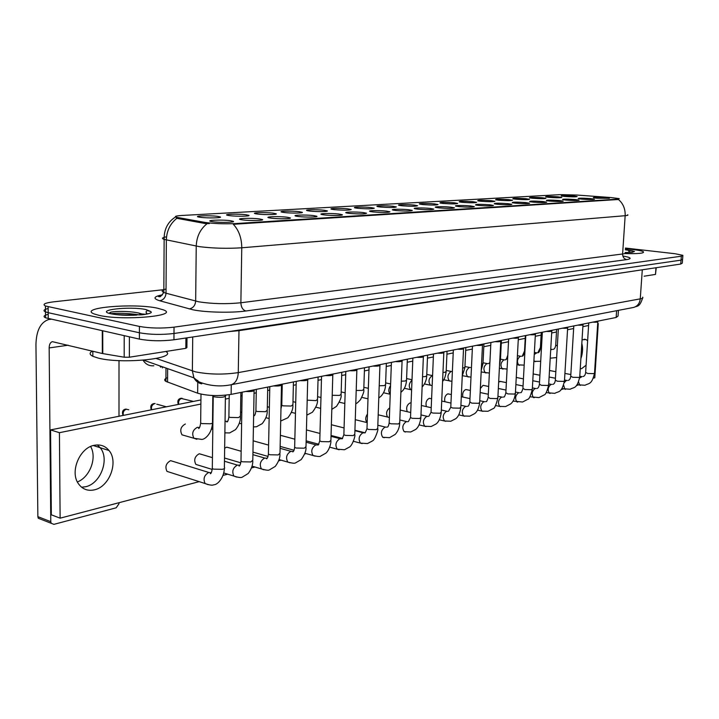 <?xml version="1.0" encoding="UTF-8"?>
<svg xmlns="http://www.w3.org/2000/svg" width="719" height="719" viewBox="0 0 719 719"><rect width="100%" height="100%" fill="white"/><g stroke="black" fill="none" stroke-linecap="round" stroke-linejoin="round"><path stroke-width="1.08" d="M548.957 197.357L545.631 196.907C545.424 196.296 549.559 196.278 558.034 196.835L561.791 197.437C560.505 197.896 556.227 197.869 548.957 197.357M532.797 198.282L529.535 197.833C529.292 197.204 533.507 197.168 542.198 197.743L545.928 198.354C544.616 198.83 540.239 198.812 532.797 198.282M516.08 199.235L512.881 198.804C512.593 198.129 516.898 198.093 525.814 198.678L529.508 199.298C528.168 199.801 523.693 199.783 516.08 199.235M498.77 200.233L495.634 199.801C495.301 199.091 499.696 199.046 508.845 199.657L512.512 200.277C511.137 200.808 506.553 200.79 498.77 200.233M480.822 201.257L477.767 200.835C477.38 200.089 481.874 200.035 491.266 200.664L494.897 201.284C493.495 201.85 488.803 201.832 480.822 201.257M462.218 202.327L459.243 201.904C458.794 201.131 463.396 201.059 473.048 201.706L476.634 202.336C475.196 202.92 470.388 202.92 462.218 202.327M442.904 203.432L440.019 203.019C439.516 202.201 444.225 202.12 454.147 202.785L457.697 203.423C456.214 204.043 451.289 204.043 442.904 203.432M422.853 204.582L420.067 204.178C416.202 203.378 427.616 203.171 434.528 203.908L438.024 204.547C436.514 205.203 431.454 205.212 422.853 204.582M402.02 205.778L399.333 205.382C395.234 204.547 407.107 204.304 414.153 205.077L417.595 205.715C416.04 206.407 410.855 206.434 402.02 205.778M380.351 207.018L377.781 206.641C373.422 205.76 385.779 205.49 392.969 206.29L396.349 206.928C394.758 207.665 389.428 207.692 380.351 207.018M357.792 208.312L355.348 207.953C350.719 207.027 363.607 206.713 370.932 207.557L374.248 208.195C372.613 208.968 367.13 209.013 357.792 208.312M334.299 209.651L331.989 209.31C327.064 208.348 340.518 207.989 347.987 208.87L351.24 209.508C349.56 210.325 343.916 210.379 334.299 209.651M309.808 211.062L307.642 210.739C302.402 209.732 316.459 209.319 324.08 210.245L327.253 210.874C328.934 211.71 316.306 211.853 309.808 211.062M284.257 212.518L282.243 212.222C276.662 211.17 291.375 210.712 299.149 211.674L302.241 212.294C304.056 213.175 290.853 213.354 284.257 212.518M257.564 214.055L255.73 213.777C249.772 212.68 265.203 212.15 273.121 213.157L276.123 213.777C278.1 214.702 264.277 214.918 257.564 214.055M229.658 215.655L228.004 215.394C221.65 214.253 237.854 213.66 245.925 214.72L248.828 215.332C250.985 216.302 236.479 216.563 229.658 215.655M200.457 217.327L199.001 217.102C192.225 215.907 209.265 215.233 217.489 216.347L220.284 216.949C222.629 217.974 207.387 218.279 200.457 217.327M564.568 196.458L561.197 196.008C561.027 195.433 565.08 195.415 573.349 195.954L577.132 196.557C575.874 196.997 571.686 196.961 564.568 196.458M581.734 199.136L578.202 198.66C577.968 198.049 582.084 198.031 590.551 198.588L594.523 199.226C593.247 199.684 588.987 199.648 581.734 199.136M566.06 200.098L562.582 199.621C562.303 198.983 566.5 198.956 575.182 199.531L579.128 200.179C577.824 200.655 573.474 200.628 566.06 200.098M549.828 201.086L546.413 200.619C546.081 199.954 550.368 199.918 559.274 200.511L563.193 201.158C561.863 201.662 557.414 201.635 549.828 201.086M533.013 202.12L529.66 201.662C529.283 200.952 533.66 200.907 542.8 201.518L546.683 202.183C545.335 202.704 540.778 202.686 533.013 202.12M515.586 203.189L512.305 202.731C511.865 201.994 516.341 201.94 525.724 202.569L529.588 203.234C528.204 203.783 523.531 203.774 515.586 203.189M497.503 204.304L494.304 203.845C493.809 203.073 498.384 203.01 508.027 203.657L511.847 204.322C510.436 204.906 505.655 204.897 497.503 204.304M478.746 205.454L475.627 205.005C475.07 204.187 479.744 204.115 489.666 204.78L493.441 205.454C492.003 206.065 487.096 206.065 478.746 205.454M459.252 206.65L456.232 206.209C452.413 205.4 463.584 205.212 470.603 205.949L474.333 206.623C472.85 207.279 467.826 207.288 459.252 206.65M438.994 207.89L436.074 207.467C432.02 206.623 443.623 206.389 450.795 207.162L454.471 207.845C452.961 208.537 447.802 208.546 438.994 207.89M417.919 209.184L415.115 208.771C410.81 207.89 422.88 207.62 430.196 208.429L433.818 209.112C432.272 209.84 426.969 209.867 417.919 209.184M395.98 210.532L393.302 210.137C388.718 209.202 401.301 208.896 408.76 209.741L412.329 210.424C410.738 211.197 405.291 211.233 395.98 210.532M373.116 211.934L370.573 211.557C365.692 210.586 378.823 210.227 386.436 211.116L389.941 211.79C388.305 212.617 382.706 212.662 373.116 211.934M349.281 213.39L346.882 213.031C341.678 212.015 355.393 211.62 363.176 212.536L366.6 213.219C364.928 214.091 359.149 214.145 349.281 213.39M324.395 214.918L322.157 214.586C316.612 213.516 330.965 213.058 338.901 214.028L342.253 214.702C343.988 215.583 331.126 215.745 324.395 214.918M298.403 216.518L296.336 216.203C290.413 215.089 305.449 214.568 313.556 215.583L316.818 216.257C318.706 217.183 305.251 217.381 298.403 216.518M271.216 218.181L269.337 217.893C263.01 216.734 278.801 216.14 287.07 217.21L290.233 217.875C292.3 218.855 278.181 219.097 271.216 218.181M242.761 219.924L241.081 219.672C234.313 218.459 250.913 217.785 259.361 218.909L262.417 219.565C264.673 220.598 249.844 220.886 242.761 219.924M212.941 221.758L211.476 221.533C204.232 220.266 221.722 219.511 230.332 220.688L233.289 221.326C235.742 222.423 220.14 222.764 212.941 221.758M596.887 198.201L593.31 197.725C593.112 197.15 597.147 197.132 605.416 197.68L609.397 198.309L596.887 198.201M610.494 197.5L619.275 198.624L617.549 199.163L235.643 223.573C224.175 224.058 213.983 223.681 205.059 222.432L176.434 217.273C173.998 216.455 175.894 215.853 182.123 215.457L560.407 194.633L577.033 195.056L610.494 197.5M618.439 310.347L618.061 316.027L616.147 317.474L231.123 394.389C218.522 396.295 207.36 395.89 197.644 393.203L165.909 381.394C163.878 380.081 164.435 378.823 167.59 377.637M631.911 249.421L625.386 248.801L631.911 249.421C638.283 250.167 642.13 250.967 643.46 251.812C642.13 250.967 638.283 250.167 631.911 249.421M157.389 308.172C133.725 302.915 77.607 307.687 94.144 313.942L99.15 315.38C123.317 320.989 180.056 315.812 163.465 309.889L157.389 308.172C133.725 302.915 77.607 307.687 94.144 313.942L99.15 315.38C123.317 320.989 180.056 315.812 163.465 309.889L157.389 308.172M627.678 214.756C628.442 215.17 627.606 215.493 625.162 215.7C625.404 208.941 623.166 203.54 618.439 199.496L233.298 224.283C238.861 230.215 241.683 238.052 241.764 247.785C227.114 248.72 212.977 248.334 199.343 246.644L164.139 239.391C161.344 238.42 162.143 237.567 166.538 236.821M48.209 314.32C43.805 315.416 42.924 316.576 45.567 317.798L139.387 339.098L139.405 332.771C150.055 334.677 161.586 334.919 173.989 333.481L681.028 260.134L682.601 259.235L681.028 260.134L173.989 333.481C161.586 334.919 150.055 334.677 139.405 332.771L48.191 312.684L139.405 332.771L139.423 326.435C150.082 328.304 161.622 328.547 174.034 327.154L681.324 256.216L682.888 255.344L675.105 253.735L625.44 248.055M48.155 308.514C43.751 309.574 42.87 310.707 45.504 311.902L48.191 312.684L45.504 311.902L45.45 305.997L139.423 326.435M209.319 223.6L205.05 223.501L176.865 218.315C170.178 223.609 166.673 230.826 166.35 239.948L166.017 293.208L198.75 301.8C212.276 303.903 226.323 304.227 240.874 302.762L622.609 253.987C625.045 253.663 625.881 253.223 625.126 252.675M625.027 253.582C638.202 253.879 644.35 253.286 643.46 251.812C644.35 253.286 638.202 253.879 625.027 253.582M163.833 289.667L53.691 301.827C44.857 302.933 42.106 304.317 45.45 305.997M146.892 313.691L146.281 313.619M139.387 339.098C150.037 341.049 161.55 341.282 173.944 339.79L680.74 264.044L682.313 263.127L682.565 259.73M160.876 366.241L160.867 367.22L159.654 365.818M598.262 321.051L597.875 321.699C597.624 322.184 595.925 322.328 592.789 322.148M583.442 324.008L583.055 324.655C582.803 325.159 581.06 325.321 577.833 325.132M568.109 327.073L567.731 327.711C567.48 328.241 565.691 328.412 562.375 328.215M552.255 330.237L551.886 330.875C551.626 331.432 549.792 331.612 546.386 331.414M535.844 333.517L535.475 334.146C535.215 334.73 533.327 334.928 529.831 334.721M629.556 252.486L625.144 252.522L632.163 252.387L634.473 251.434L628.64 250.545C628.55 251.273 629.134 251.857 630.392 252.306M92.383 351.097C89.228 352.831 89.381 354.566 92.841 356.3L98 358.026C121.637 364.416 178.438 358.583 165.819 351.474M143.899 314.562L138.776 313.044C127.263 310.509 109 311.255 109.773 312.972L111.139 313.781M119.228 314.922L141.859 314.805C147.027 314.221 150.181 313.439 151.314 312.441L150.882 311.561L147.395 310.599C145.84 311.345 145.642 312.217 146.811 313.196L145.714 314.275M110.744 313.646C119.129 312.891 128.899 313.322 140.061 314.94M115.408 314.536L133.563 315.201M580.88 358.628C582.741 353.227 583.055 348.167 581.824 343.448C583.055 348.167 582.741 353.227 580.88 358.628M644.116 276.195L655.494 274.406L655.971 267.747M561.09 389.554L563.48 388.916M576.395 385.483L578.391 384.953M656.24 267.711L655.494 274.406M90.612 446.517C97.236 457.581 89.983 477.173 77.391 481.955M85.606 486.736C100.696 483.716 109.863 458.902 100.166 447.712L97.326 444.935L100.166 447.712C109.863 458.902 100.696 483.716 85.606 486.736L81.589 487.221L85.606 486.736M129.384 336.852L129.357 357.217L185.835 348.329L185.924 338.002M51.175 319.254L48.838 319.47C40.597 322.157 36.301 330.542 35.95 344.635L37.864 516.655L50.779 521.679L49.162 347.924C49.252 344.428 50.321 342.334 52.343 341.66L102.323 353.514L102.278 330.749M40.974 519.316L38.278 518.246L37.864 516.655M50.779 521.679L51.193 523.288L53.898 524.358L116.19 507.794L118.995 503.722L118.995 502.707M118.995 416.256L119.003 360.614M186.994 337.84L186.904 347.538L185.835 348.329M129.357 357.217L124.18 357.208L102.323 353.514M185.367 423.994C180.748 426.556 179.624 430.169 181.997 434.833L185.295 435.777M241.809 412.14L240.541 412.104L241.8 412.463M268.645 407.125L267.333 406.532M174.052 461.715L170.601 460.663C166.044 463.189 164.84 466.766 166.979 471.385L205.086 483.519C202.983 478.791 204.205 475.106 208.762 472.473L211.242 472.743M202.381 454.66L199.217 453.77C194.759 456.34 193.636 459.89 195.856 464.411L212.24 469.435M229.514 447.919L226.62 447.164L224.661 448.243M255.533 441.484L253.169 440.783M411.088 403.044L409.947 403C406.864 404.905 405.965 407.808 407.26 411.699M430.582 398.56L429.18 398.362C426.34 400.043 425.405 402.793 426.394 406.612M449.033 394.066L447.739 393.886C445.106 395.387 444.162 398.002 444.908 401.732M484.094 385.537L482.961 385.402L480.355 388.539M500.748 381.492L498.671 381.942M516.862 377.583L516.251 377.43M466.865 389.725L465.651 389.572C463.198 390.929 462.254 393.419 462.82 397.041M94.423 489.837C109.531 486.754 118.725 461.76 109.036 450.516C105.253 445.915 100.336 444.171 94.279 445.304C79.701 447.676 69.626 471.835 78.425 483.725C82.406 489.244 87.736 491.284 94.423 489.837M580.251 368.784L581.608 368.658L586.084 365.234M587.63 340.725L585.913 339.512L582.048 339.817M367.481 413.973C365.252 417.353 365.153 420.211 367.166 422.565M489.954 361.396L489.729 362.87M524.528 351.025L522.318 356.058M540.418 347.493L537.83 352.696M593.337 378.149L594.793 377.763L598.271 323.541L597.687 323.658M588.582 325.5L582.866 326.66M573.636 328.529L567.534 329.769M556.497 332.007L551.68 332.978M541.119 335.117L535.269 336.303M525.221 338.343L518.273 339.745M508.513 341.723L501.278 343.188M490.753 345.318L483.806 346.729M472.329 349.057L465.696 350.396M453.222 352.921L446.921 354.197M433.368 356.948L427.454 358.143M412.742 361.127L407.233 362.241M391.289 365.468L386.229 366.492M368.964 369.997L364.398 370.923M345.704 374.707L341.678 375.525M321.456 379.614L318.023 380.315M296.147 384.746L293.37 385.303M282.181 387.577L281.435 387.721M269.715 390.102L267.648 390.516M256.252 392.826L254.032 393.275M242.087 395.693L240.811 395.953M229.172 398.308L225.362 399.081M200.88 404.042L59.425 432.694L60.117 518.174L199.208 481.649M223.034 475.394L227.689 474.172M251.479 467.916L254.939 467.008M278.675 460.78L281.048 460.151M304.694 453.95L306.078 453.581M329.617 447.398L330.093 447.272M507.812 355.114L506.293 359.473M389.734 407.88C386.543 410.297 385.797 413.344 387.505 417.02M344.239 422.691L344.158 425.226M200.925 399.926L50.555 429.908L51.337 514.813L60.117 518.174M598.271 323.541L597.705 323.451M59.425 432.694L50.555 429.908M518.839 336.914L518.48 337.535C518.219 338.155 516.287 338.352 512.683 338.146M501.224 340.438L500.873 341.049C500.604 341.696 498.618 341.911 494.906 341.696M482.943 344.086L482.611 344.689C482.341 345.372 480.292 345.596 476.472 345.381M463.989 347.87L463.656 348.454C463.396 349.182 461.283 349.425 457.329 349.2M444.288 351.807L443.974 352.373C443.713 353.137 441.538 353.406 437.458 353.173M423.824 355.896L423.527 356.444C423.257 357.253 421.019 357.541 416.804 357.298M402.541 360.147L402.254 360.677C401.993 361.531 399.683 361.837 395.315 361.594M380.387 364.569L380.117 365.081C379.857 365.98 377.466 366.313 372.945 366.061M357.316 369.18L357.055 369.656C356.804 370.618 354.332 370.968 349.641 370.716M333.257 373.988L333.014 374.437C332.771 375.453 330.21 375.83 325.339 375.57M308.154 379.003L307.939 379.416C307.687 380.495 305.036 380.899 299.976 380.639M281.929 384.243L281.74 384.611C281.497 385.761 278.747 386.202 273.481 385.932M254.517 389.716L254.355 390.04C254.122 391.262 251.255 391.738 245.772 391.469M225.991 395.153L225.694 395.72C224.625 397.346 220.904 397.733 214.514 396.888L213.228 396.394L213.067 395.531M235.643 223.573L235.634 224.292M205.059 222.432L205.05 223.501M178.024 217.614L178.015 218.657M617.549 199.163L617.513 199.666M616.605 310.698L616.147 317.474M167.644 368.622L167.554 382.157M197.779 380.369L197.644 393.203M231.266 384.719L231.123 394.389M245.844 310.994C242.761 309.97 241.108 307.229 240.874 302.762L241.764 247.785L625.162 215.7L622.609 253.987C622.672 257.096 624.047 258.975 626.743 259.604L245.844 310.994C231.698 313.017 205.913 312.45 193.034 309.817L159.672 300.749C152.653 298.538 153.578 296.552 162.458 294.781M207.126 223.636C200.242 229.118 196.611 236.605 196.233 246.105L195.667 301.108C195.235 305.557 193.078 308.154 189.187 308.927M622.825 256C631.003 257.465 632.307 258.669 626.743 259.604M174.034 327.154L173.944 339.79M681.324 256.216L680.74 264.044M48.137 306.77L48.245 318.598M166.044 289.011C161.82 290.063 161.083 291.222 163.824 292.48L166.017 293.208C165.613 297.504 163.501 300.021 159.672 300.749M156.212 358.493L195.505 371.858C209.211 374.536 223.465 374.788 238.268 372.613L640.252 298.861C642.543 298.421 643.343 297.864 642.651 297.172M642.301 269.787L640.252 298.861C639.721 303.355 637.537 306.204 633.718 307.417L632.855 307.579M192.719 336.986L192.377 370.968L193.941 377.87C195.73 381.187 198.336 383.173 201.778 383.856M644.772 269.418L238.942 330.668L228.48 331.639M143.638 360.183L193.941 377.87L199.01 381.906C209.66 386.013 220.427 386.948 231.293 384.71C235.58 383.191 237.908 379.165 238.268 372.613L238.987 330.066M198.812 381.699L195.919 380.675M143.099 360.228C145.615 364.29 149.192 366.142 153.83 365.773M642.606 298.097C639.479 307.606 637.402 305.656 633.718 307.417L230.233 384.908M162.485 366.807L162.476 367.921M597.804 321.86L594.532 373.008L593.768 373.619L587.693 373.476L585.634 372.406M580.422 385.357L579.811 385.231L578.561 382.023M579.649 378.005L581.995 376.648M550.709 349.776L552.192 349.425M550.736 358.143L556.659 357.541M557.342 345.974L555.724 345.102M582.983 324.835L579.748 376.792L578.957 377.439L572.773 377.286L570.733 376.199M565.52 389.33L564.864 389.195L563.624 385.132M564.262 382.706L566.329 380.441L567.138 380.486M567.651 327.909L564.478 380.702L563.642 381.385L557.351 381.232L555.329 380.117M550.116 393.437L549.406 393.284C547.402 390.049 547.905 387.092 550.934 384.404L551.779 384.449M551.788 331.082L548.678 384.737L547.806 385.465L541.398 385.312L539.403 384.162M534.19 397.688L533.426 397.517C531.377 394.219 531.898 391.208 535.008 388.503L535.898 388.548M535.376 334.371L532.33 388.916L531.413 389.689L524.888 389.536L522.92 388.35M517.716 402.083L516.889 401.894C514.795 398.524 515.343 395.468 518.525 392.745L519.469 392.799M534.253 354.467L536.868 352.804M535.385 361.666L533.902 360.74M541.389 349.191L540.364 348.427M519.513 365.306L518.794 365.153C516.637 361.882 517.123 358.925 520.259 356.264L521.041 356.3M524.879 352.454L524.484 351.87M503.111 369.063L502.329 368.901C500.127 365.558 500.631 362.556 503.848 359.877L504.675 359.913M632.873 250.949L625.323 249.799M145.678 314.284L139.89 313.781M146.883 313.547L146.424 313.493M150.882 311.561L146.02 309.574C129.582 305.935 93.236 310.248 111.328 313.87C118.204 315.165 126.652 315.578 136.646 315.111M49.162 347.924L68.161 345.219M102.745 330.857L102.79 353.604M124.18 357.208L124.198 335.683M518.372 337.777L515.406 393.239L514.436 394.057L507.794 393.904L505.852 392.691M500.667 406.639L499.759 406.424C497.629 402.973 498.195 399.872 501.476 397.131L502.464 397.185M500.757 341.309L497.863 397.715L496.847 398.596L490.079 398.434L488.165 397.185M482.997 411.349L482.018 411.115C479.843 407.583 480.436 404.438 483.806 401.678L484.849 401.741M482.485 344.976L479.681 402.361L478.611 403.296L471.709 403.134L469.831 401.849M464.69 416.238L463.62 415.968C461.409 412.355 462.029 409.165 465.49 406.397L466.586 406.451M501.422 340.393L500.442 359.599L499.786 360.246M486.134 372.954L485.289 372.775C483.042 369.359 483.563 366.304 486.871 363.607L487.743 363.652M483.941 343.889L482.988 363.392L481.541 364.227M468.563 376.981L467.647 376.783C465.355 373.287 465.903 370.186 469.3 367.481L470.208 367.526M465.831 347.502L464.905 367.328L462.614 368.29M450.373 381.151L449.366 380.926C447.029 377.358 447.604 374.213 451.092 371.48L452.062 371.534M463.521 348.769L460.816 407.17L459.693 408.167L452.655 408.006L450.777 407.251L450.804 406.684M445.699 421.298L444.531 421.001C442.284 417.308 442.94 414.063 446.49 411.286L447.658 411.349M443.83 352.714L441.232 412.167L440.046 413.227L432.865 413.066L431.032 412.32L431.058 411.708M425.99 426.565L424.713 426.223C422.439 422.439 423.132 419.15 426.771 416.364L428.003 416.427M423.365 356.813L420.885 417.353L419.626 418.485L412.302 418.332L410.513 417.577L410.54 416.921M405.516 432.02L404.123 431.643C401.831 427.76 402.55 424.426 406.298 421.631L407.592 421.694M402.083 361.082L399.728 422.745L398.407 423.958L390.92 423.797L389.177 423.06L389.204 422.35M384.243 437.7L382.706 437.269C380.396 433.287 381.169 429.908 385.016 427.113L386.382 427.176M379.929 365.513L377.718 428.344L376.316 429.647L368.676 429.486L366.987 428.758L367.014 427.994M362.115 443.605L360.426 443.111C358.107 439.03 358.925 435.597 362.87 432.811L364.317 432.874M447.056 351.258L446.166 371.399L445.025 372.271L442.967 372.469M431.517 385.474L430.42 385.222C428.048 381.564 428.65 378.374 432.227 375.633L432.586 375.588M427.571 355.15L426.727 375.633L425.522 376.549L422.547 376.765M411.601 389.959L410.765 389.671C408.437 386.534 408.85 383.371 411.987 380.198M407.349 359.185L406.541 380.009L405.273 380.998L401.31 381.196M390.237 394.21C388.251 391.801 388.359 388.916 390.552 385.564M386.346 363.383L385.582 384.566L384.234 385.618L379.219 385.77M368.029 397.643L368.218 392.143M364.497 367.751L363.787 389.294L362.367 390.417L356.202 390.471M356.858 370.141L354.8 434.177L353.317 435.579L345.506 435.408L343.871 434.698L343.898 433.872M339.08 449.752L337.22 449.186C334.901 445.007 335.773 441.52 339.817 438.743L341.345 438.806M332.798 374.959L330.92 440.262L329.338 441.754L321.357 441.592L319.784 440.891L319.802 440.001M315.093 456.152L313.035 455.504C310.725 451.217 311.651 447.685 315.803 444.926L317.412 444.989M307.705 379.983L306.006 446.598L304.326 448.198L296.156 448.036L294.655 447.362L294.673 446.391M290.072 462.829L287.798 462.083C285.515 457.688 286.504 454.111 290.764 451.37L292.462 451.433M281.488 385.231L279.997 453.204L278.208 454.929L269.85 454.759L268.412 454.111L268.439 453.069M263.963 469.804L261.455 468.932C259.208 464.429 260.26 460.816 264.619 458.093L266.416 458.156M254.086 390.714L252.809 460.106L250.913 461.958L242.348 461.796L240.991 461.167L241.009 460.052M236.686 477.083L233.909 476.077C231.716 471.448 232.857 467.799 237.315 465.121L239.211 465.184M225.407 396.457L224.382 467.332C225.209 468.105 224.526 468.77 222.351 469.318L213.579 469.148L212.303 468.563L212.321 467.35M208.177 484.687L205.086 483.519C209.49 485.145 212.384 485.568 213.768 484.786C217.228 485.001 223.915 478.243 224.364 468.527M341.777 372.289L341.112 394.21L339.611 395.414L332.214 395.288M318.104 377.017L317.51 399.333L315.911 400.618L307.184 400.15M293.442 381.942L292.912 404.662L291.213 406.037L283.241 405.858L281.785 405.273L281.803 404.473M178.321 404.429C177.225 401.076 178.033 399.054 180.748 398.344L193.456 401.418M267.72 387.083L267.252 410.225L265.455 411.69L257.294 411.511L255.91 410.944L255.928 410.082M178.716 404.357C178.186 401.373 179.166 399.369 181.637 398.344M151.251 409.83C150.154 406.343 150.981 404.267 153.731 403.611L154.63 403.62C152.051 404.671 151.044 406.72 151.61 409.758M240.865 392.448L240.479 416.022L238.555 417.595L230.206 417.415L228.894 416.876L228.912 415.942M225.047 421.253L227.572 421.397M224.894 432.856L229.64 432.937L235.508 429.638C238.807 425.585 240.461 421.352 240.461 416.948M123.039 415.456C121.799 411.933 122.643 409.812 125.582 409.102L128.764 409.758M212.833 395.522L212.5 422.08C213.264 422.745 212.59 423.311 210.451 423.77L201.895 423.59L200.664 423.069L200.673 422.071M196.835 439.291L193.941 438.266C191.578 433.575 192.71 429.935 197.33 427.338L199.496 427.544M123.353 415.393C122.751 412.293 123.794 410.198 126.472 409.12M176.434 217.273L176.425 218.109M165.999 368.047L165.909 381.394M232.722 221.883L233.289 221.326M261.896 220.068L262.417 219.565M289.757 218.333L290.233 217.875M219.771 217.453L220.284 216.949M248.352 215.79L248.828 215.332M175.328 217.102C167.689 222.063 163.959 229.496 164.139 239.391L163.824 292.48C161.272 295.94 159.87 297.324 159.636 296.632C158.935 296.57 156.122 296.821 162.188 295.069M682.852 255.829L682.601 259.235M45.567 317.798L45.504 311.902M594.505 373.323C591.701 385.007 588.933 383.029 584.996 385.267L577.033 384.692M583.019 376.549C584.448 376.208 585.311 374.932 585.617 372.721L588.744 322.948M581.464 376.567L579.784 376.244M570.832 374.545L564.918 373.422M555.823 371.696L549.505 370.501M556.65 329.365L555.706 345.39C555.212 347.969 554.322 349.29 553.055 349.353M551.689 349.362L550.745 349.191M579.73 377.124C576.692 389.383 574.077 386.876 570.158 389.249L561.845 388.593M568.145 380.387C569.475 380.153 570.338 378.868 570.715 376.531L573.798 325.941M566.572 380.396L564.523 380M555.445 378.248L549.127 377.026M539.906 375.237L533.165 373.934M564.46 381.052C561.404 393.491 558.753 390.965 554.825 393.356L546.143 392.628M552.776 384.35C554.007 384.234 554.852 382.948 555.311 380.477L558.339 329.023M551.176 384.359L548.732 383.874M539.52 382.059L532.788 380.728M523.432 378.877L516.251 377.457M548.66 385.123C547.024 391.567 545.496 394.848 544.085 394.956L538.971 397.607L529.885 396.789M536.877 388.449C538.028 388.431 538.864 387.128 539.376 384.548L542.351 332.223M535.26 388.458L532.393 387.883M523.046 385.995L515.874 384.548M506.374 382.625L499.948 381.331M532.312 389.33C530.649 395.908 529.103 399.252 527.665 399.36L522.56 402.011L513.06 401.085M520.43 392.691L520.664 392.592C521.086 393.131 521.832 391.855 522.893 388.772L525.796 335.521M518.785 392.7L515.469 392.017M505.987 390.058L498.339 388.476M488.695 386.489L483.222 385.357M533.866 361.378L540.697 361.298M541.272 332.439L540.346 348.742C539.762 351.456 538.891 352.786 537.722 352.732M536.329 352.741L534.37 352.382M516.925 364.803L524.187 365.135M525.373 335.611L524.466 352.202C523.845 355.015 522.983 356.354 521.877 356.229M520.466 356.229L517.419 355.671M507.084 369.063L499.372 368.326M505.493 359.842L507.686 357.496M504.064 359.842L500.46 359.158M92.841 356.3L92.823 351.205M138.776 313.044L141.49 314.841M93.308 445.546L109.036 450.516M51.193 523.288L38.278 518.246M585.913 339.512L584.125 339.206M515.379 393.679C514.202 401.364 511.416 403.197 510.625 403.952L505.574 406.559L499.759 406.424L495.625 405.534M503.399 397.077L503.722 396.942C504.172 397.481 504.873 396.214 505.825 393.14L508.657 338.946M501.736 397.086L497.934 396.286M488.309 394.255L480.157 392.538M470.37 390.471L465.921 389.527M497.845 398.2C496.038 405.21 494.429 408.707 493.009 408.671L487.967 411.277L482.018 411.115L477.56 410.127M485.765 401.624L486.116 401.481C486.439 402.146 487.114 400.878 488.138 397.67L490.897 342.496M484.067 401.633L479.762 400.708M469.983 398.596L461.301 396.717M451.352 394.569L448.009 393.841M479.654 402.874C478.423 411.052 475.403 412.949 474.711 413.605L469.723 416.175L463.62 415.968L458.803 414.881M467.476 406.343L467.844 406.199C468.437 406.406 469.094 405.13 469.804 402.37L472.473 346.181M465.759 406.343L460.906 405.273M450.966 403.071L441.718 401.031M431.598 398.793L429.45 398.317M499.579 364.326L500.424 359.976M489.369 373.071L481.164 371.957M488.543 363.571L489.882 362.7M487.087 363.58L483.015 362.789M481.245 370.303L482.97 363.805M470.999 377.16L462.389 375.713M470.999 367.445L471.466 367.256M469.516 367.445L464.941 366.546M462.263 375.902L464.887 367.769M451.945 381.331L443.758 379.758M451.307 371.453L446.211 370.42M460.789 407.727C459.585 416.022 456.376 418.134 455.756 418.701L450.795 421.244L444.531 421.001L439.345 419.797M448.512 411.232L450.777 407.251L453.347 350M446.76 411.232L441.322 410.001M431.229 407.709L421.37 405.48M411.079 403.143L410.225 402.946M441.205 412.769C439.974 421.298 436.703 423.419 436.1 423.967L431.148 426.511L424.713 426.223L419.123 424.893M428.83 416.31L431.032 412.32L433.494 353.964M427.041 416.31L420.983 414.899M410.711 412.508L400.213 410.064M420.858 418C419.554 426.897 416.229 428.91 415.663 429.45L410.747 431.984L404.123 431.643M408.383 421.595L410.513 417.577L412.868 358.089M406.559 421.577L399.836 419.968M389.383 417.469L378.194 414.8M399.71 423.446C399.458 427.607 397.975 431.247 395.27 434.357L389.527 437.673L382.706 437.269M387.119 427.059L387.316 427.104C387.927 427.185 388.548 425.837 389.177 423.06L391.406 362.376M364.901 432.766L354.925 430.25M385.267 427.059L377.834 425.226M367.193 422.619L355.267 419.689M377.7 429.099C378.904 427.922 375.174 439.776 372.541 440.882L367.463 443.587L360.426 443.111L353.442 441.295M365.162 432.874L366.987 428.758L369.072 366.834M342.595 438.473L331.055 435.471M363.113 432.757L354.916 430.681M344.077 427.94L331.369 424.722M442.571 381.403C444.243 379.794 445.429 376.612 446.148 371.876M432.164 385.582L424.435 383.946M432.443 375.597L426.771 374.428M422.134 386.885C422.107 387.325 426.457 382.49 426.709 376.136M411.61 389.887L404.375 388.278M412.005 379.722L406.603 378.58M400.887 392.403L402.982 390.336C404.977 387.901 406.154 384.647 406.523 380.558M390.237 394.264L383.542 392.763M390.615 383.955L385.645 382.868M378.787 397.984L381.088 396.142C383.874 393.05 385.366 389.383 385.564 385.159M367.993 398.811L361.882 397.4M368.344 388.323L363.85 387.316M355.779 403.638C356.651 403.584 358.233 402.245 360.534 399.62C363.239 394.165 364.317 390.929 363.769 389.932M344.823 403.503L339.35 402.209M345.147 392.835L341.183 391.927M354.782 434.995C355.59 435.103 352.759 444.782 349.677 446.93L344.482 449.752L337.22 449.186L329.706 447.173M342.226 438.824L343.871 434.698L345.803 371.48M318.868 444.27L306.15 440.864M340.051 438.689L331.028 436.343M319.982 433.458L306.429 429.926M330.893 441.142C331.189 442.284 329.769 449.393 326.04 453.042L320.53 456.17C320.063 456.79 317.564 456.565 313.035 455.504L304.937 453.267M318.31 444.989L319.784 440.891L321.546 376.325M294.035 450.256L280.14 446.409M316.018 444.872L306.114 442.212M294.844 439.183L280.383 435.292M305.979 447.551C306.276 450.678 304.658 454.705 301.144 459.639L295.563 462.865C294.916 463.521 292.327 463.27 287.798 462.083L279.071 459.594M293.343 451.406L292.75 451.883C293.64 451.595 294.269 450.094 294.655 447.362L296.228 381.385M268.034 456.43L252.962 452.125M290.943 451.325L280.104 448.314M268.6 445.115L253.169 440.828M279.97 454.237C280.122 457.832 278.55 461.895 275.251 466.415L269.49 469.849C268.681 470.559 266.003 470.253 261.455 468.932L252.045 466.155M267.252 458.111L266.488 458.803C267.315 458.677 267.953 457.113 268.412 454.111L269.787 386.669M240.793 462.829L224.517 458.012M264.772 458.066L252.917 454.651M241.162 451.271L226.773 447.137M252.791 461.221C252.809 465.247 251.273 469.354 248.172 473.524L242.249 477.155C241.153 477.892 238.366 477.533 233.909 476.077L223.762 472.967M239.966 465.121L239.032 466.065C239.822 466.065 240.479 464.429 240.991 461.167L242.141 392.188M237.414 465.103L224.472 461.239M212.447 457.661L199.325 453.743M211.404 472.455L210.299 473.695C211.053 473.821 211.728 472.113 212.303 468.563L213.228 396.394M213.687 396.618L213.184 395.54M208.807 472.464L170.646 460.654M331.81 409.363L336.492 406.379C340.141 400.869 341.669 397.041 341.094 394.902M320.665 408.356L315.893 407.188M320.962 397.499L317.582 396.699M306.806 415.169L312.414 412.221C316.162 407.242 317.852 403.188 317.492 400.07M295.464 413.362L291.438 412.347M295.725 402.325L292.984 401.651M280.698 421.037L287.834 417.802C291.447 413.155 293.136 409.039 292.894 405.462M269.14 418.53L265.94 417.694M282.252 384.18L281.785 405.273L280.967 408.707M269.364 407.314L267.324 406.792M182.114 398.299L181.017 398.29M253.627 415.492L254.625 415.258M253.421 426.942L256.476 426.753L262.183 423.644C265.688 419.24 267.378 415.052 267.234 411.079M241.611 423.859L239.319 423.239M256.315 389.356L255.91 410.944C255.443 414.108 254.769 415.753 253.888 415.879L253.618 415.897M155.133 403.575L154.01 403.566M229.226 394.731L228.894 416.876C228.345 420.336 227.662 422.044 226.836 422.008L227.743 421.154M212.806 429.351L211.503 428.991M156.733 404.186L166.422 406.81M200.987 394.147L200.664 423.069C200.053 426.816 199.352 428.605 198.561 428.434L199.63 427.329M181.997 434.833L193.941 438.266L201.608 439.39C204.78 439.731 211.961 433.611 212.482 423.069"/></g></svg>
